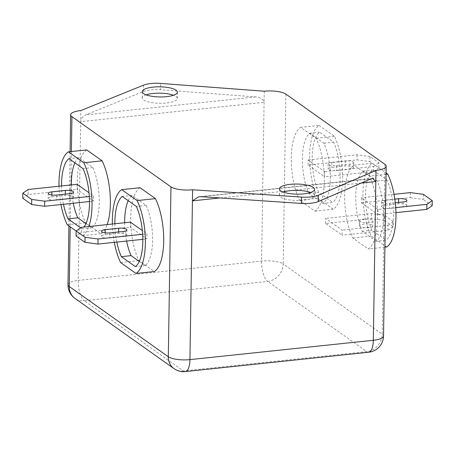 <?xml version="1.0" encoding="UTF-8"?>
<svg xmlns="http://www.w3.org/2000/svg" width="455" height="455" viewBox="0 0 455 455"><rect width="100%" height="100%" fill="white"/><g stroke="black" fill="none" stroke-linecap="round" stroke-linejoin="round"><path stroke-width="0.34" stroke-dasharray="2.27 1.71" d="M360.11 226.573A6.62 1.911 -179.1 0 1 359.604 225.828A6.62 1.911 -179.1 0 1 364.944 224.036A6.62 1.911 -179.1 0 1 372.332 225.288A6.62 1.911 -179.1 0 1 372.838 226.033A6.62 1.911 -179.1 0 1 367.503 227.824A6.62 1.911 -179.1 0 1 360.11 226.573M360.189 221.505A6.62 1.911 -179.1 0 1 359.683 220.755A6.62 1.911 -179.1 0 1 365.024 218.969A6.62 1.911 -179.1 0 1 372.412 220.214A6.62 1.911 -179.1 0 1 372.918 220.965A6.62 1.911 -179.1 0 1 367.583 222.751A6.62 1.911 -179.1 0 1 360.189 221.505M146.129 94.839A17.54 5.062 0.9 0 0 142.216 97.95A17.54 5.062 0.9 0 0 143.558 99.935A17.54 5.062 0.9 0 0 163.146 103.24A17.54 5.062 0.9 0 0 177.296 98.502A17.54 5.062 0.9 0 0 175.954 96.517A17.54 5.062 0.9 0 0 173.48 95.271M283.272 192.055A17.54 5.062 0.9 0 0 279.353 195.161A17.54 5.062 0.9 0 0 280.695 197.146A17.54 5.062 0.9 0 0 300.289 200.45A17.54 5.062 0.9 0 0 314.439 195.713A17.54 5.062 0.9 0 0 313.097 193.728A17.54 5.062 0.9 0 0 310.623 192.482M353 167.013A5.96 1.718 -179.1 0 1 353.455 167.69A5.96 1.718 -179.1 0 1 349.781 169.214L336.336 170.631A5.96 1.718 -179.1 0 1 328.095 168.919A5.96 1.718 -179.1 0 1 331.763 167.394L345.214 165.973A5.96 1.718 -179.1 0 1 353 167.013M353.08 161.946A5.96 1.718 -179.1 0 1 353.535 162.617A5.96 1.718 -179.1 0 1 349.861 164.147L336.416 165.563A5.96 1.718 -179.1 0 1 328.174 163.851A5.96 1.718 -179.1 0 1 331.843 162.321L345.294 160.905A5.96 1.718 -179.1 0 1 353.08 161.946M322.931 203.442L308.848 193.46A36.411 13.519 84 0 1 309.792 133.252L323.88 143.234A36.411 13.519 84 0 1 330.33 178.246A36.411 13.519 84 0 1 322.931 203.442L332.713 202.412L318.631 192.431A36.411 13.519 84 0 1 319.575 132.217L333.657 142.205A36.411 13.519 84 0 1 340.113 177.217A36.411 13.519 84 0 1 332.713 202.412M319.018 125.415L334.414 136.329A43.032 15.982 84 0 1 342.649 179.02A43.032 15.982 84 0 1 333.27 209.215L317.874 198.3A43.032 15.982 84 0 1 309.633 155.616A43.032 15.982 84 0 1 319.018 125.415L300.681 127.349L316.077 138.263A43.032 15.982 84 0 1 324.313 180.954A43.032 15.982 84 0 1 314.928 211.148L299.538 200.234A43.032 15.982 84 0 1 291.297 157.549A43.032 15.982 84 0 1 300.681 127.349M406.332 204.818A5.96 1.718 -179.1 0 1 406.787 205.495A5.96 1.718 -179.1 0 1 403.119 207.019L389.668 208.435A5.96 1.718 -179.1 0 1 381.426 206.724A5.96 1.718 -179.1 0 1 385.095 205.199L398.546 203.777A5.96 1.718 -179.1 0 1 406.332 204.818M376.262 241.247L362.18 231.265A36.411 13.519 84 0 1 363.124 171.057L377.212 181.039A36.411 13.519 84 0 1 383.662 216.051A36.411 13.519 84 0 1 376.262 241.247L386.045 240.217L371.962 230.236A36.411 13.519 84 0 1 372.907 170.022L386.989 180.009A36.411 13.519 84 0 1 393.444 215.022A36.411 13.519 84 0 1 386.045 240.217M386.602 247.019L371.206 236.105A43.032 15.982 84 0 1 362.971 193.42A43.032 15.982 84 0 1 372.349 163.22L354.013 165.154L369.409 176.068A43.032 15.982 84 0 1 377.644 218.758A43.032 15.982 84 0 1 368.266 248.953L352.87 238.039A43.032 15.982 84 0 1 344.628 195.354A43.032 15.982 84 0 1 354.013 165.154M73.039 196.543A5.96 1.718 -179.1 0 1 73.494 197.214A5.96 1.718 -179.1 0 1 69.825 198.744L56.374 200.16A5.96 1.718 -179.1 0 1 48.133 198.448A5.96 1.718 -179.1 0 1 51.802 196.918L65.253 195.502A5.96 1.718 -179.1 0 1 73.039 196.543M61.55 185.97A36.411 13.519 -96 0 0 63.478 204.272M71.327 184.94A36.411 13.519 -96 0 0 73.261 203.243M126.371 234.348A5.96 1.718 -179.1 0 1 126.826 235.019A5.96 1.718 -179.1 0 1 123.157 236.549L109.706 237.965A5.96 1.718 -179.1 0 1 101.465 236.253A5.96 1.718 -179.1 0 1 105.139 234.723L118.584 233.307A5.96 1.718 -179.1 0 1 126.371 234.348M114.882 223.775A36.411 13.519 -96 0 0 116.81 242.077M124.659 222.745A36.411 13.519 -96 0 0 126.592 241.042M325.57 223.496L325.649 218.428L342.16 230.128L342.08 235.201L325.57 223.496L371.416 218.662L384.395 220.396L384.475 215.323L393.365 221.625L393.285 226.698L384.395 220.396M308.069 165.034L308.149 159.961L324.66 171.66L324.58 176.733L308.069 165.034L356.97 159.876L369.949 161.605L370.029 156.537L378.918 162.839L378.839 167.906L369.949 161.605M377.991 209.465L377.912 214.538L361.401 202.839L361.48 197.766L377.991 209.465L395.731 207.594M85.932 223.604L91.876 227.813A36.411 13.519 -96 0 0 92.82 167.605L78.738 157.623A36.411 13.519 -96 0 0 74.893 162.862M77.088 184.332L77.009 189.399L93.52 201.104L93.599 196.031L89.021 192.789M140.072 187.722A43.032 15.982 -96 0 0 130.687 217.917A43.032 15.982 -96 0 0 138.923 260.607L154.319 271.521M86.734 149.917A43.032 15.982 -96 0 0 77.356 180.112A43.032 15.982 -96 0 0 85.591 222.802L100.987 233.716A43.032 15.982 -96 0 0 107.175 224.588M139.264 261.409L145.208 265.618A36.411 13.519 -96 0 0 146.152 205.41L132.069 195.428A36.411 13.519 -96 0 0 128.225 200.666M130.42 222.137L130.34 227.204L146.851 238.909L146.931 233.836L142.352 230.594M120.586 262.541L138.923 260.607M112.368 224.042A43.032 15.982 -96 0 0 114.296 242.339M145.208 265.618L135.425 266.647M146.152 205.41L136.369 206.439M132.069 195.428L122.287 196.458M76.082 236.031L81.439 232.363L130.34 227.204M142.83 239.33L146.851 238.909M142.654 234.291L146.931 233.836M81.439 232.363L81.519 227.295M67.255 224.736L85.591 222.802M59.036 186.237A43.032 15.982 -96 0 0 60.964 204.534M76.161 231.049L82.651 235.65L100.987 233.716M82.651 235.65A43.032 15.982 -96 0 0 88.833 226.522M80.7 227.858L82.093 228.842A36.411 13.519 -96 0 0 83.913 227.039M91.876 227.813L82.093 228.842M92.82 167.605L83.037 168.634M78.738 157.623L68.955 158.653M89.322 196.486L93.599 196.031M22.75 198.226L28.108 194.558L77.009 189.399M28.108 194.558L28.187 189.49M89.499 201.525L93.52 201.104M371.206 236.105L352.87 238.039M386.062 174.31L369.409 176.068M372.349 163.22L386.079 172.951M384.913 247.196L368.266 248.953M362.18 231.265L371.962 230.236M363.124 171.057L372.907 170.022M377.212 181.039L386.989 180.009M395.298 202.782L389.747 203.368A5.96 1.718 -179.1 0 1 381.506 201.656A5.96 1.718 -179.1 0 1 385.175 200.126L394.826 199.108M394.036 194.331L361.48 197.766M395.964 212.633L377.912 214.538M410.382 192.607L410.302 197.68L361.401 202.839M410.302 197.68L423.281 199.409L423.36 194.342M432.17 205.711L423.281 199.409M317.874 198.3L299.538 200.234M334.414 136.329L316.077 138.263M333.27 209.215L314.928 211.148M308.848 193.46L318.631 192.431M309.792 133.252L319.575 132.217M323.88 143.234L333.657 142.205M378.839 167.906L373.481 171.575L324.58 176.733M370.029 156.537L357.05 154.802L308.149 159.961M357.05 154.802L356.97 159.876M373.481 171.575L373.561 166.507L324.66 171.66M373.561 166.507L378.918 162.839M143.547 85.142L143.45 91.478L85.932 114.802C82.81 116.366 81.064 118.653 80.689 121.65L264.071 102.307L264.241 91.216M384.919 164.318L382.251 334.169L283.209 263.957A16.551 14.605 125.3 0 1 267.676 281.418L366.724 351.624L183.342 370.967L84.294 300.755L267.676 281.418A16.551 6.148 84 0 1 261.574 261.073L264.071 102.307C263.57 99.4 260.732 97.603 255.562 96.909L160.501 89.76L160.598 83.419M285.876 94.105L283.209 263.957A16.551 4.772 -179.1 0 0 261.574 261.073L78.197 280.411L80.865 110.559M143.45 91.478A16.551 4.772 -179.1 0 1 160.501 89.76M393.285 226.698L387.922 230.361L342.08 235.201M384.475 215.323L371.496 213.594L325.649 218.428M371.496 213.594L371.416 218.662M387.922 230.361L388.001 225.293L342.16 230.128M388.001 225.293L393.365 221.625M349.861 164.147L349.781 169.214M403.198 201.952L403.119 207.019M69.905 193.671L69.825 198.744M123.237 231.476L123.157 236.549M71.384 151.538L70.201 226.823M361.281 183.052L219.981 197.953M105.168 232.823L105.139 234.723M109.786 232.897L109.706 237.965M118.607 231.965L118.584 233.307M51.836 195.019L51.802 196.918M56.454 195.093L56.374 200.16M65.275 194.16L65.253 195.502M385.175 200.126L385.095 205.199M389.747 203.368L389.668 208.435M398.563 202.435L398.546 203.777M331.843 162.321L331.763 167.394M336.416 165.563L336.336 170.631M345.294 160.905L345.214 165.973M255.562 96.909L85.932 114.802M201.485 196.708L371.115 178.821M68 284.654A16.551 4.772 -179.1 0 1 78.197 280.411A16.551 6.148 84 0 0 84.294 300.755A16.551 14.605 125.3 0 1 74.973 298.412M174.02 368.624A16.551 14.605 125.3 0 0 183.342 370.967A16.551 6.148 84 0 0 185.327 371.581M368.704 352.238A16.551 6.148 84 0 1 366.724 351.624A16.551 14.605 125.3 0 0 382.251 334.169A16.551 4.772 0.9 0 1 383.519 336.04M359.683 220.755L359.604 225.828M142.216 97.95L142.313 91.614M279.353 195.161L279.455 188.825M353.535 162.617L353.455 167.69M406.867 200.422L406.787 205.495M73.574 192.146L73.494 197.214M126.905 229.951L126.826 235.019M101.545 231.18L101.465 236.253M48.213 193.375L48.133 198.448M381.506 201.656L381.426 206.724M328.174 163.851L328.095 168.919M314.439 195.713L314.536 189.377M177.296 98.502L177.399 92.16M372.918 220.965L372.838 226.033M68.921 225.913L70.087 151.674M372.594 178.417L198.693 196.759"/><path stroke-width="0.68" d="M176.057 90.181A17.54 5.062 0.9 0 0 156.463 86.871A17.54 5.062 0.9 0 0 142.313 91.614A17.54 5.062 0.9 0 0 143.655 93.593A17.54 5.062 0.9 0 0 163.248 96.904A17.54 5.062 0.9 0 0 177.399 92.16A17.54 5.062 0.9 0 0 176.057 90.181M173.48 95.271A17.54 5.062 0.9 0 0 146.129 94.839M313.194 187.392A17.54 5.062 0.9 0 0 293.606 184.087A17.54 5.062 0.9 0 0 279.455 188.825A17.54 5.062 0.9 0 0 280.798 190.81A17.54 5.062 0.9 0 0 300.391 194.114A17.54 5.062 0.9 0 0 314.536 189.377A17.54 5.062 0.9 0 0 313.194 187.392M310.623 192.482A17.54 5.062 0.9 0 0 283.272 192.055M394.826 199.108L398.625 198.71A5.96 1.718 -179.1 0 1 406.412 199.751A5.96 1.718 -179.1 0 1 406.867 200.422A5.96 1.718 -179.1 0 1 403.198 201.952L395.298 202.782M73.118 191.47A5.96 1.718 -179.1 0 1 73.574 192.146A5.96 1.718 -179.1 0 1 69.905 193.671L56.454 195.093A5.96 1.718 -179.1 0 1 48.213 193.375A5.96 1.718 -179.1 0 1 51.881 191.851L65.332 190.429A5.96 1.718 -179.1 0 1 73.118 191.47M73.261 203.243A36.411 13.519 -96 0 0 77.788 217.831L68.011 218.861L80.7 227.858M83.913 227.039A36.411 13.519 -96 0 0 83.037 168.634L68.955 158.653A36.411 13.519 -96 0 0 61.556 183.848A36.411 13.519 -96 0 0 61.55 185.97M63.478 204.272A36.411 13.519 -96 0 0 68.011 218.861M74.893 162.862A36.411 13.519 -96 0 0 71.338 182.813A36.411 13.519 -96 0 0 71.327 184.94M88.833 226.522A43.032 15.982 -96 0 0 92.029 205.45A43.032 15.982 -96 0 0 83.794 162.765L102.13 160.831L86.734 149.917L68.398 151.851A43.032 15.982 -96 0 0 59.036 186.237M107.175 224.588A43.032 15.982 -96 0 0 110.372 203.516A43.032 15.982 -96 0 0 102.13 160.831M126.45 229.274A5.96 1.718 -179.1 0 1 126.905 229.951A5.96 1.718 -179.1 0 1 123.237 231.476L109.786 232.897A5.96 1.718 -179.1 0 1 101.545 231.18A5.96 1.718 -179.1 0 1 105.219 229.656L118.664 228.234A5.96 1.718 -179.1 0 1 126.45 229.274M126.592 241.042A36.411 13.519 -96 0 0 131.12 255.636L121.343 256.665L135.425 266.647A36.411 13.519 -96 0 0 136.369 206.439L122.287 196.458A36.411 13.519 -96 0 0 114.887 221.653A36.411 13.519 -96 0 0 114.882 223.775M116.81 242.077A36.411 13.519 -96 0 0 121.343 256.665M128.225 200.666A36.411 13.519 -96 0 0 124.67 220.618A36.411 13.519 -96 0 0 124.659 222.745M114.296 242.339A43.032 15.982 -96 0 0 120.586 262.541L135.982 273.455A43.032 15.982 -96 0 0 145.367 243.254A43.032 15.982 -96 0 0 137.126 200.57L155.462 198.636L140.072 187.722L121.73 189.655A43.032 15.982 -96 0 0 112.368 224.042M135.982 273.455L154.319 271.521A43.032 15.982 -96 0 0 163.703 241.321A43.032 15.982 -96 0 0 155.462 198.636M384.919 164.318L285.876 94.105A16.551 4.772 0.9 0 0 264.241 91.216L160.598 83.419A16.551 4.772 0.9 0 0 143.547 85.142L80.865 110.559A16.551 4.772 0.9 0 0 70.667 114.802A16.551 4.772 0.9 0 0 71.93 116.673L170.978 186.88A16.551 4.772 0.9 0 0 192.607 189.769L301.477 197.089A16.551 4.772 0.9 0 0 318.341 195.235L375.989 170.426A16.551 4.772 0.9 0 0 386.187 166.189A16.551 4.772 0.9 0 0 384.919 164.318M77.788 217.831L85.932 223.604M89.021 192.789L77.088 184.332L28.187 189.49L22.83 193.159L22.75 198.226L31.64 204.528L31.719 199.455L22.83 193.159M131.12 255.636L139.264 261.409M142.352 230.594L130.42 222.137L81.519 227.295L76.161 230.964L76.082 236.031L84.971 242.333L85.051 237.26L76.161 230.964M137.126 200.57L121.73 189.655M85.051 237.26L98.03 238.994L97.95 244.068L142.83 239.33M97.95 244.068L84.971 242.333M98.03 238.994L142.654 234.291M60.964 204.534A43.032 15.982 -96 0 0 67.255 224.736L76.161 231.049M83.794 162.765L68.398 151.851M31.719 199.455L44.698 201.19L89.322 196.486M44.698 201.19L44.618 206.263L89.499 201.525M44.618 206.263L31.64 204.528M386.079 172.951L387.745 174.134L386.062 174.31M387.745 174.134A43.032 15.982 84 0 1 395.981 216.825A43.032 15.982 84 0 1 386.602 247.019L384.913 247.196M394.036 194.331L410.382 192.607L423.36 194.342L432.25 200.644L432.17 205.711L426.813 209.38L395.964 212.633M426.813 209.38L426.892 204.312L395.731 207.594M426.892 204.312L432.25 200.644M219.981 197.953L192.431 200.86L192.607 189.769M318.341 195.235L318.244 201.576L371.115 178.821L372.594 178.417L375.813 181.517L373.322 340.283L189.94 359.621L192.431 200.86L198.693 196.759L201.485 196.708L301.381 203.43L301.477 197.089M361.281 183.052L375.813 181.517L375.989 170.426M318.244 201.576A16.551 4.772 -179.1 0 1 301.381 203.43M71.93 116.673L71.384 151.538M70.201 226.823L69.262 286.525L168.31 356.731L170.978 186.88M105.219 229.656L105.168 232.823M118.664 228.234L118.607 231.965M51.881 191.851L51.836 195.019M65.332 190.429L65.275 194.16M398.625 198.71L398.563 202.435M68 284.654A16.551 16.551 0 0 0 74.973 298.412A16.551 14.605 125.3 0 1 69.262 286.525A16.551 4.772 -179.1 0 1 68 284.654L68.921 225.913M174.02 368.624A16.551 16.551 0 0 0 185.327 371.581A16.551 6.148 84 0 0 189.94 359.621A16.551 4.772 -179.1 0 1 168.31 356.731A16.551 14.605 125.3 0 0 174.02 368.624L74.973 298.412M368.704 352.238A16.551 16.551 0 0 0 383.519 336.04A16.551 4.772 0.9 0 1 373.322 340.283A16.551 6.148 84 0 1 368.704 352.238L185.327 371.581M70.087 151.674L70.667 114.802M383.519 336.04L386.187 166.189"/></g></svg>
